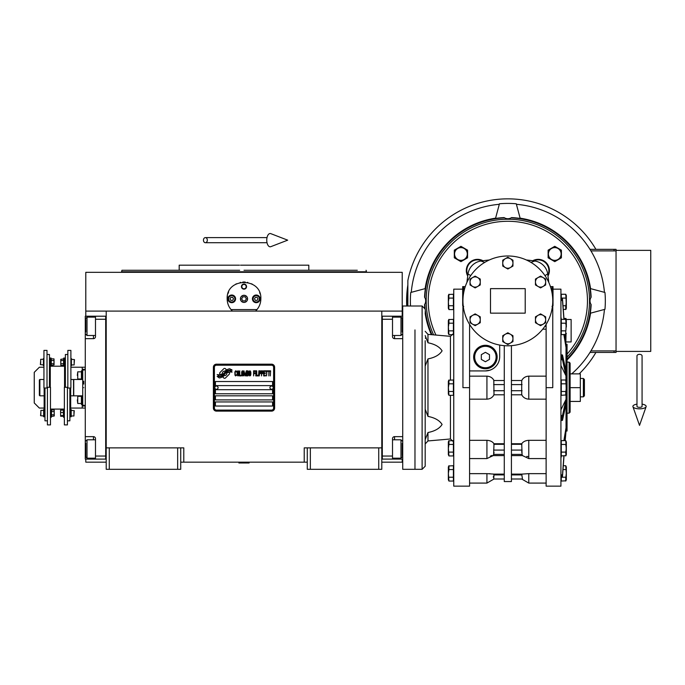 <?xml version="1.0" encoding="UTF-8"?>
<svg xmlns="http://www.w3.org/2000/svg" width="685" height="685" viewBox="0 0 685 685"><rect width="100%" height="100%" fill="white"/><g stroke="black" fill="none" stroke-linecap="round" stroke-linejoin="round"><path stroke-width="1.03" d="M307.282 462.161L180.72 462.161M381.793 447.87L381.793 469.311L307.282 469.311L307.282 447.87L381.793 447.87L381.793 311.101L402.215 311.101L402.215 272.313L85.796 272.313L85.796 311.101L381.793 311.101M304.226 462.161L304.226 447.87L307.282 447.87M177.655 469.311L177.655 447.87L180.72 447.87L180.72 469.311L106.209 469.311L106.209 311.101M180.72 447.87L183.785 447.87L183.785 462.161M310.348 469.311L310.348 447.87M106.209 447.87L177.655 447.87M378.736 469.311L378.736 447.87M85.796 459.104L85.796 462.161L106.209 462.161M381.793 462.161L402.215 462.161L402.215 459.104M402.215 316.205L402.215 311.101M85.796 316.205L85.796 311.101M109.275 469.311L109.275 447.87M229.552 373.368A1.276 1.276 0 0 0 229.184 372.469L229.064 372.349A5.917 5.917 0 0 0 226.803 372.905A2.243 2.243 0 0 1 224.123 375.551A8.888 8.888 0 0 1 222.762 376.99L223.712 377.94A1.276 1.276 0 0 0 225.511 377.94L229.184 374.267A1.276 1.276 0 0 0 229.552 373.368M273.606 367.237A2.038 2.038 0 0 0 271.56 365.199L216.443 365.199A2.038 2.038 0 0 0 214.405 367.237L214.405 408.063A2.038 2.038 0 0 0 216.443 410.109L271.56 410.109A2.038 2.038 0 0 0 273.606 408.063L273.606 367.237M215.424 401.941L215.424 406.025L272.579 406.025L272.579 401.941L215.424 401.941M215.424 395.819L215.424 399.903L272.579 399.903L272.579 395.819L215.424 395.819M215.424 389.696L215.424 393.772L272.579 393.772L272.579 389.696L215.424 389.696M215.424 381.528L215.424 385.612L272.579 385.612L272.579 381.528L215.424 381.528M230.425 371.313L229.997 370.594A9.367 9.367 0 0 0 227.805 370.979A4.889 4.889 0 0 0 225.408 372.614A182.792 182.792 0 0 1 224.141 374.164A7.698 7.698 0 0 1 222.368 375.74A5.06 5.06 0 0 1 219.474 376.544A36.314 36.314 0 0 1 217.154 376.408L219.226 377.923A5.874 5.874 0 0 0 223.944 375.157A7.766 7.766 0 0 1 225.648 373.171A5.257 5.257 0 0 1 229.124 371.964A60.477 60.477 0 0 1 232.069 372.101L231.65 371.398L230.425 371.313M230.425 369.489L230.014 368.804A5.54 5.54 0 0 0 226.846 369.909A6.73 6.73 0 0 0 225.262 371.595A14.753 14.753 0 0 1 224.295 372.888A4.786 4.786 0 0 1 222.137 374.361A8.057 8.057 0 0 1 219.542 374.781A20.499 20.499 0 0 1 217.154 374.626L219.2 376.056A6.054 6.054 0 0 0 224.449 373.351A7.766 7.766 0 0 1 226.213 371.424A5.865 5.865 0 0 1 229.235 370.225A12.741 12.741 0 0 1 232.069 370.268L231.65 369.575L230.425 369.489M226.461 369.746L225.511 368.795A1.276 1.276 0 0 0 223.704 368.795L220.039 372.46A1.276 1.276 0 0 0 220.039 374.267L220.159 374.378A5.917 5.917 0 0 0 222.411 373.83A2.243 2.243 0 0 1 225.1 371.176A8.896 8.896 0 0 1 226.461 369.746M236.676 375.157L236.727 374.609L236.042 375.26L235.16 374.609L235.255 371.784L236.042 371.458L236.727 372.118L236.479 371.133L235.597 370.808L234.869 372.006L234.964 375.157L235.597 375.911L236.676 375.157M238.286 370.808L237.455 371.133L237.113 372.546L237.258 375.157L237.9 375.911L238.731 375.585L239.074 374.173L238.928 371.57L238.286 370.808M239.759 370.808L239.459 375.911L241.223 375.911L241.223 375.26L239.759 375.26L239.759 370.808M242.79 370.808L241.959 371.133L241.617 372.546L241.762 375.157L242.396 375.911L243.226 375.585L243.569 374.173L243.526 372.006L242.79 370.808M245.333 375.911L246.018 371.895L246.309 375.911L246.309 370.808L245.136 375.371L243.963 370.808L243.963 375.911L244.254 371.895L245.333 375.911M248.312 373.419L248.116 370.919L246.703 370.808L246.703 375.911L248.116 375.808L248.312 373.419M250.076 370.808L249.246 371.133L248.903 372.546L249.049 375.157L249.683 375.911L250.513 375.585L250.856 374.173L250.813 372.006L250.076 370.808M253.596 375.911L253.887 373.522L255.162 373.522L255.162 372.871L253.887 372.871L253.887 371.458L255.359 371.458L255.359 370.808L253.596 370.808L253.596 375.911M255.753 375.911L256.044 370.808L255.753 375.911M256.729 370.808L256.438 375.911L258.194 375.911L258.194 375.26L256.729 375.26L256.729 370.808M258.587 375.911L258.879 370.808L258.587 375.911M261.079 372.443L260.685 370.919L259.272 370.808L259.272 375.911L259.564 373.633L260.685 373.522L261.079 372.443M263.28 372.443L262.886 370.919L261.473 370.808L261.473 375.911L261.764 373.633L262.886 373.522L263.28 372.443M265.438 375.911L265.438 375.26L263.965 375.26L263.965 373.522L265.241 373.522L265.241 372.871L263.965 372.871L263.965 371.458L265.438 371.458L265.438 370.808L263.674 370.808L263.674 375.911L265.438 375.911M267.681 371.356L267.681 370.808L265.823 370.808L265.823 371.356L266.611 371.356L266.611 375.911L266.902 371.356L267.681 371.356M269.933 371.356L269.933 370.808L268.075 370.808L268.075 371.356L268.854 371.356L268.854 375.911L269.154 371.356L269.933 371.356M270.327 375.911L270.618 370.808L270.327 375.911M237.704 371.57L238.731 372.118L238.286 375.26L237.455 374.609L237.704 371.57M242.199 371.57L243.226 372.118L242.79 375.26L241.959 374.609L242.199 371.57M246.994 372.983L246.994 371.458L247.927 371.458L248.073 372.871L246.994 372.983M248.167 373.959L248.073 375.157L246.994 375.26L246.994 373.633L248.167 373.959M249.486 371.57L250.513 372.118L250.076 375.26L249.246 374.609L249.486 371.57M260.642 372.871L259.564 372.983L259.564 371.356L260.642 371.458L260.642 372.871M262.843 372.871L261.764 372.983L261.764 371.356L262.843 371.458L262.843 372.871M216.443 411.128A3.065 3.065 0 0 1 213.386 408.063L213.386 367.237A3.065 3.065 0 0 1 216.443 364.18L271.56 364.18A3.065 3.065 0 0 1 274.625 367.237L274.625 408.063A3.065 3.065 0 0 1 271.56 411.128L216.443 411.128M214.807 387.607A1.635 1.635 0 0 0 216.4 389.285A1.635 1.635 0 0 0 218.078 387.701A1.635 1.635 0 0 0 216.494 386.023A1.635 1.635 0 0 0 214.807 387.607M269.933 387.607A1.635 1.635 0 0 0 271.517 389.285A1.635 1.635 0 0 0 273.195 387.701A1.635 1.635 0 0 0 271.611 386.023A1.635 1.635 0 0 0 269.933 387.607M231.59 310.236A16.842 16.842 0 0 0 232.446 311.101C228.995 307.728 227.232 303.652 227.163 298.848C226.118 277.125 261.884 277.125 260.848 298.848C260.771 303.652 259.007 307.728 255.565 311.101A16.842 16.842 0 0 0 256.55 310.082M230.263 308.592A16.842 16.842 0 0 1 229.886 308.044M227.369 301.468A16.842 16.842 0 0 1 227.232 300.355M227.266 296.965A16.842 16.842 0 0 1 227.411 295.98M227.951 293.745A16.842 16.842 0 0 1 228.653 291.93M235.649 284.232A16.842 16.842 0 0 1 236.479 283.778M240.195 282.443A16.842 16.842 0 0 1 240.623 282.357M242.841 282.049A16.842 16.842 0 0 1 243.946 282.014M244.014 282.006A16.842 16.842 0 0 1 245.196 282.049M247.371 282.348A16.842 16.842 0 0 1 247.816 282.451M251.515 283.778A16.842 16.842 0 0 1 252.38 284.241M259.649 292.606A16.842 16.842 0 0 1 260.043 293.728M260.779 300.33A16.842 16.842 0 0 1 260.557 301.957M258.108 308.053A16.842 16.842 0 0 1 257.688 308.661M256.995 309.569L231.008 309.569M240.529 298.848A3.468 3.468 0 0 0 244.006 302.325A3.468 3.468 0 0 0 247.473 298.848A3.468 3.468 0 0 0 244.006 295.381A3.468 3.468 0 0 0 240.529 298.848M241.454 286.604A2.552 2.552 0 0 1 244.006 284.052A2.552 2.552 0 0 1 246.557 286.604A2.552 2.552 0 0 1 244.006 289.156A2.552 2.552 0 0 1 241.454 286.604M227.925 298.848A3.827 3.827 0 0 0 231.753 302.676A3.827 3.827 0 0 0 235.58 298.848A3.827 3.827 0 0 0 231.753 295.021A3.827 3.827 0 0 0 227.925 298.848M252.422 298.848A3.827 3.827 0 0 0 256.25 302.676A3.827 3.827 0 0 0 260.077 298.848A3.827 3.827 0 0 0 256.25 295.021A3.827 3.827 0 0 0 252.422 298.848M231.753 302.017A3.168 3.168 0 0 0 234.921 298.848A3.168 3.168 0 0 0 231.753 295.689A3.168 3.168 0 0 0 228.593 298.848A3.168 3.168 0 0 0 231.753 302.017M231.753 302.427A3.571 3.571 0 0 0 235.323 298.848A3.571 3.571 0 0 0 231.753 295.278A3.571 3.571 0 0 0 228.182 298.848A3.571 3.571 0 0 0 231.753 302.427M230.871 297.324L229.989 298.848L230.871 300.381L232.635 300.381L233.525 298.848L232.635 297.324L230.871 297.324M256.25 302.017A3.168 3.168 0 0 0 259.418 298.848A3.168 3.168 0 0 0 256.25 295.689A3.168 3.168 0 0 0 253.09 298.848A3.168 3.168 0 0 0 256.25 302.017M256.25 302.427A3.571 3.571 0 0 0 259.82 298.848A3.571 3.571 0 0 0 256.25 295.278A3.571 3.571 0 0 0 252.679 298.848A3.571 3.571 0 0 0 256.25 302.427M255.368 297.324L254.486 298.848L255.368 300.381L257.132 300.381L258.022 298.848L257.132 297.324L255.368 297.324M241.822 286.604A2.183 2.183 0 0 0 244.006 288.787A2.183 2.183 0 0 0 246.18 286.604A2.183 2.183 0 0 0 244.006 284.421A2.183 2.183 0 0 0 241.822 286.604M244.006 302.427A3.571 3.571 0 0 0 247.576 298.848A3.571 3.571 0 0 0 244.006 295.278A3.571 3.571 0 0 0 240.426 298.848A3.571 3.571 0 0 0 244.006 302.427M241.642 298.848L242.824 300.895L245.179 300.895L246.36 298.848L245.179 296.81L242.824 296.81L241.642 298.848M347.089 270.275L308.815 270.275L308.815 265.172L246.317 265.172M244.006 270.275L357.296 270.275M366.073 270.275L366.484 271.799L121.519 271.799L244.006 271.799M250.958 265.172L240.555 265.172M239.467 265.172L179.187 265.172L179.187 270.275L121.93 270.275L121.519 272.313M239.664 270.275L179.187 270.275M248.338 270.275L254.632 270.275M276.355 270.275L308.815 270.275M244.006 265.172L289.567 265.172M402.72 459.104L381.793 459.096M392.514 459.104L392.514 456.039L382.307 456.039L382.307 319.261L392.514 319.261L392.514 336.618A2.038 2.038 0 0 0 394.551 338.655L402.72 338.655M392.514 456.039L392.514 438.691A2.038 2.038 0 0 1 394.551 436.645L394.551 439.813M402.72 436.645L394.551 436.645M381.793 316.196L392.514 316.205L392.514 319.261M392.514 316.205L394.551 316.205L394.551 317.121M402.72 316.205L394.551 316.205M382.307 316.196L382.307 459.096M392.514 439.813L400.982 439.813L400.982 458.188L392.514 458.188M402.215 455.662L402.215 443.281M400.982 458.188L402.215 456.801M400.982 320.417L400.982 317.121L402.215 318.345L402.215 332.139M392.514 317.121L400.982 317.121L400.982 335.487L392.514 335.487M402.215 328.783L402.215 321.95M402.215 324.527L402.215 323.08M106.209 316.205L85.282 316.205L85.282 338.655L93.451 338.655L93.451 335.487M95.489 316.205L95.489 319.261L105.695 319.261L105.695 456.039L95.489 456.039L95.489 438.691A2.038 2.038 0 0 0 93.451 436.645L85.282 436.645L85.282 445.832L85.796 445.832M95.489 319.261L95.489 336.618A2.038 2.038 0 0 1 93.451 338.655M85.282 338.655L85.282 436.645M106.209 459.104L95.489 459.104L95.489 456.039M95.489 459.104L93.451 459.104L93.451 458.188M85.282 445.832L85.282 459.104L93.451 459.104M105.695 459.104L105.695 316.205M95.489 335.487L87.021 335.487L87.021 317.121L95.489 317.121M85.796 319.638L85.796 332.028M87.021 317.121L85.796 318.508M87.021 454.883L87.021 458.188L85.796 456.963L85.796 443.161M95.489 458.188L87.021 458.188L87.021 439.813L95.489 439.813M85.796 446.526L85.796 453.359M85.796 450.773L85.796 452.22M73.749 387.65L73.749 379.49L82.731 379.49L82.731 395.819L73.749 395.819L73.749 387.65M83.75 387.65C83.75 410.692 83.75 410.692 83.75 387.65C83.75 364.608 83.75 364.608 83.75 387.65M83.75 381.16L83.75 384.097M82.731 387.65C82.731 365.088 82.731 365.088 82.731 387.65C82.731 410.212 82.731 410.212 82.731 387.65M85.282 369.789L82.731 370.165L82.731 379.49M82.731 395.819L82.731 405.143L85.282 405.511M414.973 329.913L414.973 469.311L414.973 329.913M422.114 469.311L422.114 305.998L402.72 305.998L402.72 469.311L422.114 469.311L425.179 466.245L425.179 340.736M238.902 462.675L249.109 462.983L238.902 462.983L239.407 462.161M639.525 354.333A2.552 1.584 0 0 1 642.076 355.917L642.076 406.402A2.552 0.933 0 0 1 639.525 407.335A2.552 0.933 0 0 1 636.973 406.402L636.973 355.917A2.552 1.584 0 0 1 639.525 354.333M636.973 404.15A6.636 2.44 0 0 0 632.94 406.71A6.636 2.44 0 0 0 639.525 408.834A6.636 2.44 0 0 0 646.101 406.71A6.636 2.44 0 0 0 642.076 404.15M203.454 240.161A2.552 1.927 -90 0 0 205.389 242.713A2.552 1.927 -90 0 0 207.315 240.161A2.552 1.927 -90 0 0 205.389 237.609A2.552 1.927 -90 0 0 203.454 240.161M266.756 240.161A6.636 3.399 -90 0 1 270.815 233.653L287.683 240.161L270.815 246.668A6.636 3.399 -90 0 1 266.756 240.161M44.148 395.819L39.867 395.819L39.353 395.305L39.353 379.995L39.867 379.49L43.943 379.49M39.867 395.819L39.867 379.49M70.889 379.49L73.543 379.49L73.543 395.819L70.692 395.819M425.179 335.607L427.971 342.774C434.829 344.127 439.539 346.815 442.09 350.84C439.539 354.873 434.829 357.561 427.971 358.906L425.179 366.081M467.701 275.986A11.225 11.225 0 0 1 466.314 270.584A11.225 11.225 0 0 0 467.701 275.986L467.821 275.105A10.72 10.72 0 0 1 482.06 260.865L482.951 260.737A183.726 183.726 0 0 1 489.33 259.983A183.726 183.726 -6.6 0 0 480.887 261.036A15.31 15.31 0 0 0 467.992 273.931L466.939 282.366A183.726 183.726 0 0 1 467.375 278.504M469.576 376.142L486.932 376.142L486.932 399.167L469.576 399.167M546.125 399.167L528.777 399.167L528.777 376.142C525.523 376.356 523.169 377.812 521.713 380.509L521.713 394.8C523.169 397.497 525.523 398.944 528.777 399.167M546.125 458.573L528.777 458.573L528.777 440.318C525.523 440.506 523.169 441.645 521.713 443.743L522.081 454.412C522.672 455.996 522.612 455.996 521.91 454.412M511.421 455.611L522.467 455.594L528.777 458.573M511.421 443.743L521.713 443.743M511.421 345.66L511.421 481.555L504.28 481.555L504.28 345.66M511.421 474.114L521.713 474.114L522.415 478.661M546.125 483.088L528.777 483.088L528.777 473.643L521.713 474.114M528.777 473.643L546.125 473.643M528.777 440.318L546.125 440.318M528.777 483.088L521.705 479.003L511.421 479.003L521.953 479.003M511.421 394.8L521.91 394.8M521.91 380.509L511.421 380.509M528.777 376.142L546.125 376.142M546.125 329.177L542.734 329.177M545.714 325.05L544.806 326.411L546.125 326.411M552.761 300.895A44.91 44.91 0 0 0 507.85 255.984A44.91 44.91 0 0 0 462.94 300.895A44.91 44.91 0 0 0 507.85 345.805A44.91 44.91 0 0 0 552.761 300.895L552.761 387.65L546.125 387.65L546.125 486.153L560.929 486.153L560.929 289.156L553.018 289.156L553.018 286.604L553.018 305.681L551.999 306.366M521.705 452.263L521.799 451.158M528.717 456.595L526.731 456.433M546.125 324.382L546.125 387.65M499.69 345.052L499.69 356.637A14.291 14.291 0 0 1 485.4 370.919L469.576 370.919M490.503 288.642L525.207 288.642L525.207 313.139L490.503 313.139L490.503 288.642M462.94 300.895L462.94 387.65L469.576 387.65L469.576 486.153L453.753 486.153L453.753 289.156L462.683 289.156M469.576 324.382L469.576 387.65M473.66 357.031A11.739 11.739 0 0 1 485.4 345.291A11.739 11.739 0 0 1 497.139 357.031A11.739 11.739 0 0 1 485.4 368.77A11.739 11.739 0 0 1 473.66 357.031M466.314 270.584A11.225 11.225 0 0 1 482.951 260.737A11.225 11.225 0 0 0 466.314 270.584A11.225 11.225 0 0 1 482.951 260.737L482.06 260.865L482.951 260.737M532.759 260.737A11.225 11.225 0 0 1 548.009 275.986A11.225 11.225 0 0 0 532.759 260.737L533.641 260.865A10.72 10.72 0 0 1 547.88 275.105L548.009 275.986A11.225 11.225 0 0 0 532.759 260.737M548.342 278.607A183.726 183.726 0 0 1 548.762 282.366L547.709 273.931A15.31 15.31 0 0 0 534.814 261.036A183.726 183.726 6.6 0 0 526.38 259.983M485.4 370.919L489.792 370.234M504.28 380.509L493.996 380.509C492.532 377.812 490.177 376.356 486.932 376.142M489.176 473.686L490.058 473.729M492.01 455.439L491.051 455.876M491.034 455.876L490.272 456.133M493.996 452.263L493.911 453.333M493.799 454.412C493.097 455.996 493.037 455.996 493.628 454.412L493.996 443.743C492.532 441.645 490.177 440.506 486.932 440.318L486.932 458.573L469.576 458.573M492.164 441.911L492.669 442.296M486.932 399.167C490.177 398.953 492.532 397.497 493.996 394.8L493.799 380.509M493.799 394.8L504.28 394.8M493.996 443.743L504.28 443.743M469.576 440.318L486.932 440.318M486.932 458.573L493.234 455.594L504.28 455.611M493.757 479.003L493.996 474.114L486.932 473.643L486.932 483.088L469.576 483.088M493.996 474.114L504.28 474.114M469.576 473.643L486.932 473.643M493.628 479.003L504.28 479.003L493.996 479.003L486.932 483.088M493.397 476.512L493.286 477.154M547.88 275.105L548.009 275.986M550.432 286.604L553.018 286.604M462.683 305.681L463.711 306.366L462.683 305.681L462.683 286.604L465.278 286.604M565.596 243.158A81.652 81.652 0 0 1 567.052 357.133A81.652 81.652 0 0 0 507.85 219.234A81.652 81.652 0 0 0 433.596 334.854M544.986 275.627L547.709 273.931M560.929 476.751L562.496 476.306L564.029 455.936M565.947 380.243L566.033 344.272L567.052 344.272L567.052 431.028L566.033 431.028L565.185 440.618L566.033 427.765L565.065 440.618M563.909 455.936L562.496 474.645L560.929 475.09M560.929 458.265L561.315 455.936M563.883 440.618L566.033 427.765L566.033 399.338L562.496 415.478L560.929 415.632M560.929 420.462L562.496 420.307L566.033 404.167M560.929 409.835L566.033 399.338L566.033 394.954M560.929 359.668L562.496 359.822L566.033 375.962L560.929 365.465M566.033 371.142L562.496 355.001L560.929 354.847M565.065 334.691L566.033 347.535L563.883 334.691M561.315 319.364L560.929 317.044M560.929 300.21L562.496 300.655L563.909 319.364M564.029 319.364L562.496 298.994L560.929 298.549M566.033 345.874L565.185 334.691M566.007 309.235L563.293 309.577L563.96 318.465L566.033 318.465L566.033 319.724M566.033 431.028L566.033 429.426M470.723 275.627L467.992 273.931M484.783 262.364L480.887 261.036M530.926 262.364L534.814 261.036M561.28 298.549L561.28 294.25L565.741 294.25L566.307 301.914L566.341 295.543L566.341 308.284L566.067 299.011M566.007 334.349L561.28 334.691L561.28 319.364L565.741 319.364L566.307 327.028L565.741 323.192L561.28 323.192M566.007 394.971L561.28 395.313L561.28 379.995L565.741 379.995L566.307 387.65L566.341 381.288L566.341 394.021L566.067 384.747M566.007 455.602L561.28 455.936L561.28 440.618L565.741 440.618L566.307 448.281L565.741 444.445L561.28 444.445M565.938 480.81L561.28 481.05L561.28 476.751M566.033 334.331L565.827 342.962M540.559 276.115L545.662 279.06L545.662 284.96L540.559 287.906L535.456 284.96L535.456 279.06L540.559 276.115M540.559 313.884L545.662 316.83L545.662 322.721L540.559 325.666L535.456 322.721L535.456 316.83L540.559 313.884M507.85 332.764L512.954 335.71L512.954 341.609L507.85 344.555L502.747 341.609L502.747 335.71L507.85 332.764M475.15 313.884L480.253 316.83L480.253 322.721L475.15 325.666L470.047 322.721L470.047 316.83L475.15 313.884M507.85 257.235L512.954 260.18L512.954 266.071L507.85 269.017L502.747 266.071L502.747 260.18L507.85 257.235M475.15 276.115L480.253 279.06L480.253 284.96L475.15 287.906L470.047 284.96L470.047 279.06L475.15 276.115M496.625 357.031A11.225 11.225 0 0 0 485.4 345.805A11.225 11.225 0 0 0 474.166 357.031A11.225 11.225 0 0 0 485.4 368.256A11.225 11.225 0 0 0 496.625 357.031M554.764 246.317L561.4 250.153L561.4 257.808L554.764 261.644L548.128 257.808L548.128 250.153L554.764 246.317M460.937 246.317L467.572 250.153L467.572 257.808L460.937 261.644L454.309 257.808L454.309 250.153L460.937 246.317M566.067 445.37L566.341 454.643L566.341 441.911L566.341 454.643L566.341 448.281L565.741 452.109L561.28 452.109M565.93 305.304L566.307 301.914M563.001 305.741L565.741 305.741L565.741 309.577L566.341 308.284M561.28 298.086L565.741 298.086M565.93 330.41L566.341 320.657L566.341 327.028M561.28 330.855L565.741 330.855L565.741 334.691L566.341 333.389M566.067 380.449L566.272 382.572M565.93 391.041L566.307 387.65M561.28 391.486L565.741 391.486L565.741 395.313L566.341 394.021M561.28 383.823L565.741 383.823M565.938 455.705L565.741 452.109M563.293 465.731L565.741 465.731L566.307 473.386L566.341 467.024L566.341 479.757L566.298 472.83M565.93 476.777L566.307 473.386M561.28 477.222L565.741 477.222L565.741 481.05L566.341 479.757M563.001 469.559L565.741 469.559M543.111 277.588A5.103 5.103 0 0 0 535.456 282.006A5.103 5.103 0 0 0 543.111 286.433A5.103 5.103 0 0 0 543.111 277.588M543.111 315.357A5.103 5.103 0 0 0 535.456 319.775A5.103 5.103 0 0 0 543.111 324.193A5.103 5.103 0 0 0 543.111 315.357M510.402 334.237A5.103 5.103 0 0 0 502.747 338.655A5.103 5.103 0 0 0 510.402 343.082A5.103 5.103 0 0 0 510.402 334.237M477.702 315.357A5.103 5.103 0 0 0 470.047 319.775A5.103 5.103 0 0 0 477.702 324.193A5.103 5.103 0 0 0 477.702 315.357M510.402 258.707A5.103 5.103 0 0 0 502.747 263.126A5.103 5.103 0 0 0 510.402 267.544A5.103 5.103 0 0 0 510.402 258.707M477.702 277.588A5.103 5.103 0 0 0 470.047 282.006A5.103 5.103 0 0 0 477.702 286.433A5.103 5.103 0 0 0 477.702 277.588M448.35 320.58L448.35 333.389L448.35 320.657L448.35 327.028L448.744 319.604L453.401 319.364L453.401 334.691L448.94 334.691L448.384 327.028L448.94 323.192L453.401 323.192M448.744 380.235L453.401 379.995L453.401 395.313L448.94 395.313L448.384 387.65L448.94 383.823L453.401 383.823M448.94 444.445L448.94 440.618L448.35 441.911L448.35 454.643L448.35 441.911L448.35 448.281L448.744 440.857L453.401 440.618L453.401 455.936L448.94 455.936L448.384 448.281L448.94 444.445L453.401 444.445M448.744 465.971L453.401 465.731L453.401 481.05L448.94 481.05L448.384 473.386L448.94 469.559L453.401 469.559M448.744 294.499L453.401 294.25L453.401 309.577L448.94 309.577L448.384 301.914L448.94 298.086L453.401 298.086M425.179 434.564L425.179 409.219L427.971 416.394C434.829 417.739 439.539 420.427 442.09 424.46C439.539 428.493 434.829 431.182 427.971 432.526L425.179 439.701M496.111 357.031A10.72 10.72 0 0 0 485.4 346.31A10.72 10.72 0 0 0 474.679 357.031A10.72 10.72 0 0 0 485.4 367.751A10.72 10.72 0 0 0 496.111 357.031M561.135 253.981A6.37 6.37 0 0 0 554.764 247.61A6.37 6.37 0 0 0 548.402 253.981A6.37 6.37 0 0 0 554.764 260.343A6.37 6.37 0 0 0 561.135 253.981M467.307 253.981A6.37 6.37 0 0 0 460.937 247.61A6.37 6.37 0 0 0 454.575 253.981A6.37 6.37 0 0 0 460.937 260.343A6.37 6.37 0 0 0 467.307 253.981M566.033 319.484L571.136 319.484L571.136 341.943L566.033 341.943M448.35 320.657L448.94 319.364L448.94 323.192M453.401 330.855L448.94 330.855M448.35 381.288L448.35 387.65L448.35 381.288L448.94 379.995L448.94 383.823M453.401 391.486L448.94 391.486M448.615 390.553L448.384 387.65M453.401 452.109L448.94 452.109M448.35 467.024L448.35 473.386L448.35 467.024L448.94 465.731L448.94 469.559M453.401 477.222L448.94 477.222M448.35 295.543L448.35 301.914L448.35 295.543L448.94 294.25L448.752 298.523M453.401 305.741L448.94 305.741M448.384 302.487L448.384 301.914M425.513 338.416L425.411 337.919M485.4 352.321L489.484 354.676L489.484 359.385L485.4 361.748L481.315 359.385L481.315 354.676L485.4 352.321M448.35 387.65L448.35 394.021L448.35 387.65M448.35 473.386L448.35 479.757L448.35 473.386M448.35 448.281L448.35 454.643L448.35 448.281M448.35 327.028L448.35 333.389L448.35 327.028M448.35 301.914L448.35 308.284L448.35 301.914M569.098 413.166L569.098 362.134L570.117 363.153L570.117 412.147L569.098 413.166L567.052 413.166M570.117 401.436L570.117 373.873L580.323 373.873L580.323 401.436L570.117 401.436M570.117 387.65L580.323 387.65M583.38 396.838L584.408 395.819L584.408 379.49L583.38 378.462L583.38 396.838L580.323 396.838M589.982 249.349L590.924 250.881L589.982 249.349L616.046 249.349L616.046 352.441L589.982 352.441L590.924 350.908L589.982 352.441M614.085 250.881L614.085 249.349M579.176 373.873A102.039 102.039 0 0 0 595.916 352.441M595.916 249.349A102.039 102.039 0 0 0 407.849 280.593M406.933 305.998A101.046 101.046 0 0 1 407.849 286.373L407.849 305.998M407.858 284.994A101.252 101.252 0 0 0 406.727 305.998M407.858 280.593L407.858 305.998M571.701 373.873A96.97 96.97 0 0 0 604.444 309.449M499.296 204.301A96.97 96.97 0 0 0 411.265 292.341M604.444 292.341A96.97 96.97 0 0 0 516.404 204.301M614.085 352.441L614.085 350.908M616.046 350.908L590.924 350.908M590.924 250.881L616.046 250.881M590.864 297.658L591.146 297.196A83.373 83.373 0 0 0 590.307 288.556L604.966 292.478A97.475 97.475 0 0 1 604.966 309.303L590.307 313.233A83.373 83.373 0 0 0 591.146 304.594L590.864 304.131A6.636 6.636 0 0 1 590.864 297.658A83.073 83.073 0 0 0 511.096 217.881A6.636 6.636 0 0 1 504.614 217.881A83.073 83.073 0 0 0 424.846 297.658A6.636 6.636 0 0 1 424.846 304.131A83.073 83.073 0 0 0 425.128 308.541M590.573 313.165A83.63 83.63 0 0 1 567.052 359.959M431.344 334.657A83.63 83.63 0 0 1 425.179 313.456M410.512 305.998A97.475 97.475 0 0 1 410.743 292.478L425.394 288.556A83.373 83.373 0 0 0 424.554 297.196L424.846 297.658M425.128 288.625A83.63 83.63 0 0 1 495.58 218.172M504.614 217.881L504.151 217.599A83.373 83.373 0 0 0 495.512 218.438L499.442 203.779A97.475 97.475 0 0 1 516.267 203.779L520.189 218.438A83.373 83.373 0 0 0 511.549 217.599L511.096 217.881M520.12 218.172A83.63 83.63 0 0 1 590.573 288.625M567.052 359.171A83.073 83.073 0 0 0 590.864 304.131M425.179 309.003A83.073 83.073 0 0 0 431.978 334.708M424.846 304.131L424.554 304.594A6.636 6.636 0 0 0 424.7 304.371M425.179 313.173L425.394 313.233A83.373 83.373 0 0 1 425.179 311.675M424.734 307.479A83.373 83.373 0 0 1 424.554 304.594M616.046 250.367L650.75 250.367L650.75 351.414L616.046 351.414M51.443 414.81L54.175 414.81L54.252 415.992L51.443 416.429L51.495 410.272M71.403 359.308L74.468 359.616L74.16 363.589M74.16 360.644L74.16 364.925L71.403 364.925M43.438 364.925L40.372 364.617L40.68 360.644M40.68 363.589L40.68 359.308L43.438 359.308M63.602 360.498L60.862 360.498L60.785 359.308L63.602 358.871L63.551 365.036M51.238 363.735L53.978 363.735L54.055 364.925L51.238 365.353L51.289 359.197M71.197 410.383L74.263 410.692L73.954 414.665M73.954 411.719L73.954 415.992L71.197 415.992M43.643 415.992L40.578 415.692L40.886 411.719M40.886 414.665L40.886 410.383L43.643 410.383M44.148 388.018L44.148 416.763L43.643 416.763L43.643 409.613L44.148 409.613M70.692 388.018L70.692 416.763L71.197 416.763L71.197 409.613L70.692 409.613M53.978 363.735L53.978 358.871L51.238 358.871L51.092 358.032L50.279 358.032L50.279 387.29M63.602 358.871L63.748 358.032L64.561 358.032L64.561 387.29M51.092 358.032L51.092 366.201L50.279 366.201L64.561 366.218L63.748 366.201L63.748 358.032M47.008 388.018L43.943 388.018L43.943 350.395L47.008 350.395L47.008 388.018M67.832 388.018L70.889 388.018L70.889 350.395L67.832 350.395L67.832 388.018M51.238 360.498L53.978 360.498M54.055 359.685L54.055 364.548M47.419 387.29L50.476 387.29L50.476 424.905L47.419 424.905L47.419 387.29M43.943 358.546L43.438 358.546L43.438 365.687L43.943 365.687M44.97 388.018L44.97 420.821L47.419 420.821M67.421 387.29L64.364 387.29L64.364 424.905L67.421 424.905L67.421 387.29M60.785 359.685L60.785 364.548L60.862 360.498M63.602 363.735L60.862 363.735M63.748 366.201L63.602 365.353L60.862 365.353L60.785 364.548M70.889 365.687L71.403 365.687L71.403 358.546L70.889 358.546M69.87 388.018L69.87 420.821L67.421 420.821M47.008 354.479L49.457 354.479L49.457 387.29M67.832 354.479L65.383 354.479L65.383 387.29M50.476 417.268L51.298 417.268L51.298 409.108L50.476 409.108M64.364 417.268L63.542 417.268L63.542 409.108L64.364 409.108M60.58 410.443L60.58 411.3L60.657 410.101L63.397 410.101L63.397 416.274M54.252 415.615L54.175 409.947L54.175 414.81M51.443 411.565L54.175 411.565M51.298 409.108L51.443 409.947L54.175 409.947L54.252 410.76M60.58 411.3L60.657 416.274L60.58 411.3M63.397 412.498L60.657 412.498M63.397 415.581L60.657 415.581M63.371 416.274L60.657 416.274M85.282 408.063L82.226 408.063L82.226 395.819M43.943 367.237L39.353 367.237L34.25 372.34L34.25 402.96L39.353 408.063L44.148 408.063M70.692 408.063L82.226 408.063M85.282 406.025L82.226 406.025M82.226 379.49L82.226 367.237L85.282 367.237M70.889 367.237L82.226 367.237M82.226 369.283L85.282 369.283M77.319 375.406C77.319 379.165 77.319 379.165 77.319 375.406L77.73 371.835L77.73 378.976L81.404 378.976M81.404 403.474L77.73 403.474L77.319 399.903C77.319 396.144 77.319 396.144 77.319 399.903M77.73 403.474L77.73 396.324L81.404 396.324M82.226 370.808L81.404 370.808L81.404 379.49M81.404 395.819L81.404 404.492L82.226 404.492M402.72 445.832L402.215 445.832M394.551 458.188L394.551 459.104M402.72 329.476L402.215 329.476M394.551 335.487L394.551 338.655M85.282 329.476L85.796 329.476M93.451 317.121L93.451 316.205M93.451 439.813L93.451 436.645M450.43 395.313L450.43 438.982L453.753 442.03M453.753 333.278L450.43 336.326L450.43 379.995M427.971 416.394L427.971 358.906M521.91 444.308L511.421 444.308M511.421 450.079L522.081 450.079M522.081 454.412L511.421 454.412M521.91 474.919L511.421 474.919M522.081 390.715L511.421 390.715M511.421 384.593L522.081 384.593M567.052 354.128A79.614 79.614 0 0 0 507.85 221.281A79.614 79.614 0 0 0 435.943 335.059M493.628 384.593L504.28 384.593M504.28 390.715L493.628 390.715M504.28 444.308L493.799 444.308M493.628 450.079L504.28 450.079M504.28 454.412L493.628 454.412M504.28 474.919L493.799 474.919M551.999 286.604L551.999 292.641M561.983 475.09L561.983 476.751M561.983 415.632L561.983 420.462M561.983 354.847L561.983 359.668M561.983 298.549L561.983 300.21M463.711 292.641L463.711 286.604M562.496 476.306L562.496 474.645M562.496 420.307L562.496 415.478M562.496 359.822L562.496 355.001M562.496 300.655L562.496 298.994M427.971 342.774L427.971 334.366L425.179 331.309M450.43 438.982L427.971 440.943L427.971 432.526M366.484 272.313L366.484 271.799M402.215 441.037L400.982 439.813M402.215 334.263L400.982 335.487M85.796 334.263L87.021 335.487M85.796 441.037L87.021 439.813M248.595 462.161L249.109 462.675M646.101 406.71L639.525 425.385L632.94 406.71M205.389 242.713L267.022 242.713M205.389 237.609L267.022 237.609M566.033 344.272L565.801 342.817M450.43 336.326L427.971 334.366M566.341 441.911L565.741 440.618L566.341 441.911M566.341 454.643L565.741 455.936L566.341 454.643M566.341 295.543L565.741 294.25M566.341 320.657L565.741 319.364M566.341 381.288L565.741 379.995M566.341 467.024L565.741 465.731M427.971 440.943L425.179 443.991M448.35 333.389L448.94 334.691L448.35 333.389M448.35 394.021L448.94 395.313M448.35 454.643L448.94 455.936L448.35 454.643M448.35 479.757L448.94 481.05M448.35 308.284L448.94 309.577M422.114 305.998L425.179 309.055M569.098 362.134L567.052 362.134M583.38 378.462L580.323 378.462M44.97 416.745L44.148 416.745M70.692 416.745L69.87 416.745M64.364 409.091L50.476 409.091M50.279 358.563L49.457 358.563M65.383 358.563L64.561 358.563M51.238 365.353L51.092 366.201M51.443 416.429L51.298 417.268M63.328 416.06L63.542 417.268M63.371 410.101L63.542 409.108M81.404 371.835L77.73 371.835"/></g></svg>
